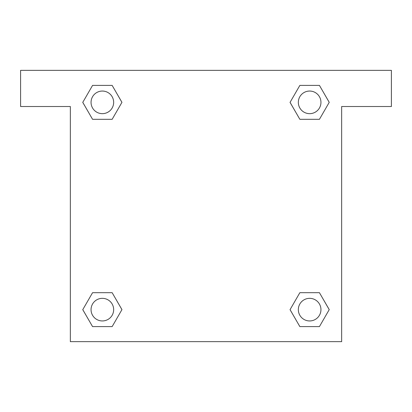 <?xml version="1.0" encoding="UTF-8"?>
<svg xmlns="http://www.w3.org/2000/svg" width="412" height="412" viewBox="0 0 412 412"><rect width="100%" height="100%" fill="white"/><g stroke="black" fill="none" stroke-linecap="round" stroke-linejoin="round"><path stroke-width="0.62" d="M391.4 70.344L20.6 70.344L20.6 106.517L70.344 106.517L70.344 341.656L341.656 341.656L341.656 106.517L391.4 106.517L391.4 70.344M92.566 119.315L112.146 119.315L92.566 119.315L82.776 102.356L92.566 85.397L112.146 85.397L121.937 102.356L112.146 119.315L92.566 119.315L82.755 102.372M112.146 85.397L92.566 85.397L112.146 85.397L121.957 102.346M112.146 292.685L92.566 292.685L112.146 292.685L121.937 309.644L112.146 326.603L92.566 326.603L82.776 309.644L92.566 292.685L112.146 292.685L121.957 309.628M92.566 326.603L112.146 326.603L92.566 326.603L82.755 309.654M319.434 292.685L299.854 292.685L319.434 292.685L329.224 309.644L319.434 326.603L299.854 326.603L290.063 309.644L299.854 292.685L319.434 292.685L329.245 309.628M299.854 326.603L319.434 326.603L299.854 326.603L290.043 309.654M299.854 119.315L319.434 119.315L299.854 119.315L290.063 102.356L299.854 85.397L319.434 85.397L329.224 102.356L319.434 119.315L299.854 119.315L290.043 102.372M319.434 85.397L299.854 85.397L319.434 85.397L329.245 102.346M320.948 309.644A11.304 11.304 0 0 0 303.989 299.854A11.304 11.304 0 0 0 303.989 319.434A11.304 11.304 0 0 0 320.948 309.644M113.66 309.644A11.304 11.304 0 0 0 96.707 299.854A11.304 11.304 0 0 0 96.707 319.434A11.304 11.304 0 0 0 113.66 309.644M320.948 102.356A11.304 11.304 0 0 0 303.989 92.566A11.304 11.304 0 0 0 303.989 112.146A11.304 11.304 0 0 0 320.948 102.356M113.66 102.356A11.304 11.304 0 0 0 96.707 92.566A11.304 11.304 0 0 0 96.707 112.146A11.304 11.304 0 0 0 113.66 102.356"/></g></svg>
